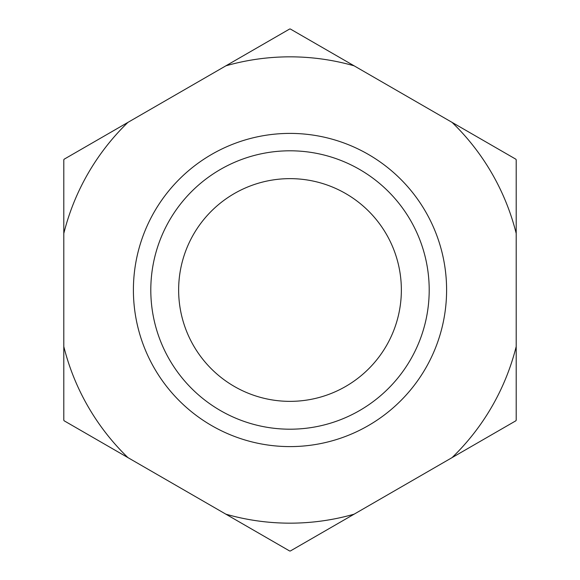 <?xml version="1.0" encoding="UTF-8"?>
<svg xmlns="http://www.w3.org/2000/svg" width="580" height="580" viewBox="0 0 580 580"><rect width="100%" height="100%" fill="white"/><g stroke="black" fill="none" stroke-linecap="round" stroke-linejoin="round"><path stroke-width="0.87" d="M178.64 290A111.36 111.36 0 0 0 290 401.36A111.36 111.36 0 0 0 401.36 290A111.36 111.36 0 0 0 290 178.64A111.36 111.36 0 0 0 178.64 290M429.2 290A139.2 139.2 0 0 1 290 429.2A139.2 139.2 0 0 1 150.8 290A139.2 139.2 0 0 1 290 150.8A139.2 139.2 0 0 1 429.2 290M354.133 514.17L452.066 457.62A233.16 233.16 0 0 0 516.2 346.543L516.2 233.457A233.16 233.16 0 0 0 452.066 122.38L354.133 65.83A233.16 233.16 0 0 0 225.867 65.83L127.933 122.38A233.16 233.16 0 0 0 63.8 233.457L63.8 346.543A233.16 233.16 0 0 0 127.933 457.62L225.867 514.17A233.16 233.16 0 0 0 354.133 514.17L290.333 551A261 261 0 0 1 289.666 551L225.867 514.17M516.2 346.543L516.2 420.21A261 261 0 0 1 515.866 420.79L452.066 457.62M452.066 122.38L515.866 159.21A261 261 0 0 1 516.2 159.79L516.2 233.457M225.867 65.83L289.666 29A261 261 0 0 1 290.333 29L354.133 65.83M63.8 233.457L63.8 159.79A261 261 0 0 1 64.133 159.21L127.933 122.38M127.933 457.62L64.133 420.79A261 261 0 0 1 63.8 420.21L63.8 346.543M133.4 290A156.6 156.6 0 0 1 290 133.4A156.6 156.6 0 0 1 446.6 290A156.6 156.6 0 0 1 290 446.6A156.6 156.6 0 0 1 133.4 290"/></g></svg>
